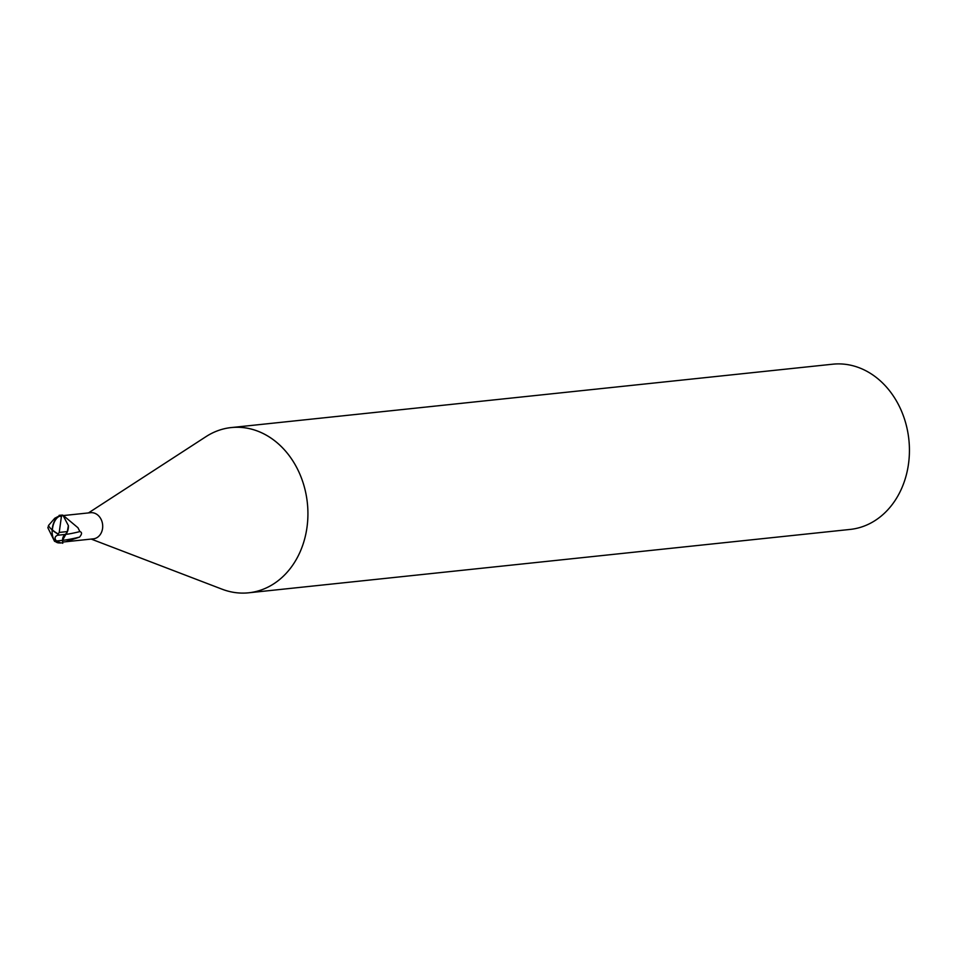 <?xml version="1.0" encoding="UTF-8"?>
<svg xmlns="http://www.w3.org/2000/svg" width="957" height="957" viewBox="0 0 957 957"><rect width="100%" height="100%" fill="white"/><g stroke="black" fill="none" stroke-linecap="round" stroke-linejoin="round"><path stroke-width="1.44" d="M66.308 541.698L93.319 538.851A13.147 10.73 -96 0 0 102.662 525.13A13.147 10.73 -96 0 0 90.568 512.701L63.365 515.56M64.191 516.23L77.948 527.738L79.886 531.578C82.17 532.295 82.051 534.15 79.515 537.116L65.59 541.782L62.719 542.069L62.588 540.346A5.957 4.857 84 0 1 64.657 535.035M91.202 539.078L222.12 589.213A83.068 67.791 -96 0 0 307.64 506.109A83.068 67.803 -96 0 0 231.235 427.576A83.068 67.803 -96 0 0 205.707 436.835M221.749 589.057A83.068 67.803 -96 0 0 248.641 592.802L850.151 529.424A83.068 67.803 -96 0 0 909.15 442.744A83.068 67.803 -96 0 0 832.746 364.198L231.235 427.576M248.641 592.802A83.068 67.803 -96 0 0 307.64 506.109A83.068 67.791 -96 0 0 206.042 436.607L88.439 512.928M62.684 542.763L60.865 542.954L56.439 540.992C54.37 538.492 54.693 536.59 57.42 535.274L59.226 532.427L67.313 531.59L66.858 532.798A11.879 9.69 -96 0 0 68.378 525.513M65.818 534.365A15.013 1.424 166.4 0 0 79.886 531.578M59.226 532.427L61.392 516.684L62.564 515.033M61.415 515.476L63.006 515.321A13.841 11.293 -96 0 0 60.734 515.153L54.812 518.216L48.448 525.537A13.841 5.299 29.9 0 0 52.168 529.963A13.841 7.859 -81.9 0 1 60.985 515.404L59.561 516.23A13.362 7.584 98.1 0 0 52.408 529.939L52.408 529.939A13.362 5.132 29.9 0 0 58.509 534.126M48.58 525.788L47.85 527.714L54.525 541.291L55.793 541.77A13.362 13.362 0 0 1 54.525 541.291M57.42 535.274L65.794 534.401L62.516 540.358L62.731 543.325M66.858 532.798L64.777 534.939M58.221 534.15A13.841 5.323 -150.1 0 1 52.168 529.963L52.408 529.939M52.168 529.963A13.841 7.812 98.1 0 0 58.15 542.834A13.841 13.841 0 0 0 60.865 542.954M63.006 515.321L68.378 525.608L67.313 531.578M62.588 540.346A20.564 1.95 166.4 0 0 79.515 537.116M61.392 516.684A13.159 10.742 -96 0 0 59.561 516.23M56.439 540.992L62.516 540.358M60.985 515.404A13.841 11.305 -96 0 0 59.143 515.321"/></g></svg>
